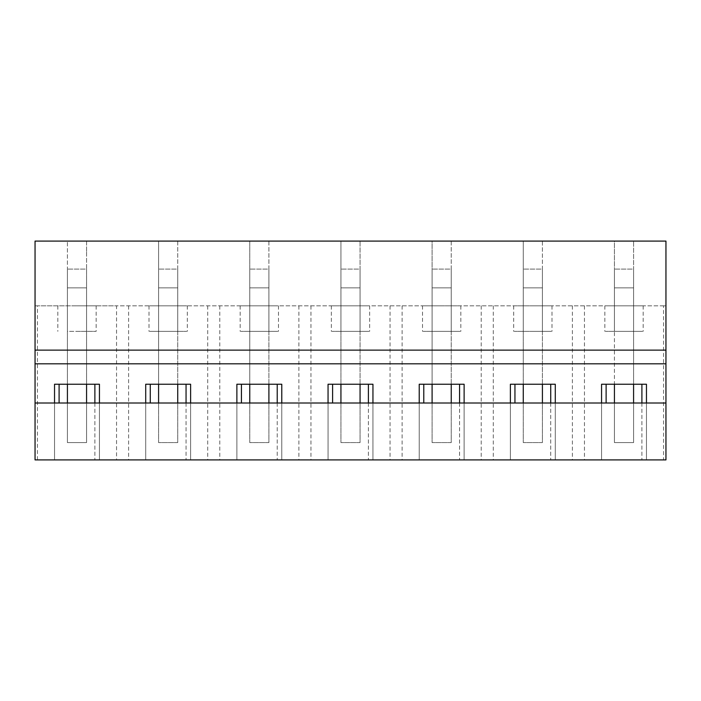 <?xml version="1.0" encoding="UTF-8"?>
<svg xmlns="http://www.w3.org/2000/svg" width="701" height="701" viewBox="0 0 701 701"><rect width="100%" height="100%" fill="white"/><g stroke="black" fill="none" stroke-linecap="round" stroke-linejoin="round"><path stroke-width="0.53" stroke-dasharray="3.5 2.63" d="M86.565 252.036L86.565 331.354L67.419 331.354L67.419 241.091L86.565 241.091L86.565 252.036M86.565 384.236L86.565 269.088L67.419 269.088L86.565 269.088L86.565 287.866L67.419 287.866L67.419 241.091L35.05 241.091L35.05 459.909L665.95 459.909L665.95 241.091L614.435 241.091L614.435 331.354L614.435 241.091L542.416 241.091L542.416 331.354L523.27 331.354L523.27 241.091L432.096 241.091L432.096 287.866L451.242 287.866L451.242 331.354L432.096 331.354L432.096 241.091L360.069 241.091L360.069 331.354L340.931 331.354L340.931 241.091L249.758 241.091L249.758 287.866L268.904 287.866L268.904 331.354L249.758 331.354L249.758 241.091L158.584 241.091L158.584 287.866L177.73 287.866L177.73 331.354L158.584 331.354L158.584 241.091L86.565 241.091L86.565 331.354L67.419 331.354L67.419 269.088L67.419 384.236M542.416 384.236L542.416 269.088L523.27 269.088L542.416 269.088L542.416 287.866L523.27 287.866L523.27 241.091L542.416 241.091L542.416 287.866L523.27 287.866L523.27 331.354L542.416 331.354L542.416 287.866L523.27 287.866L523.27 269.088L523.27 384.236M360.069 384.236L360.069 269.088L340.931 269.088L360.069 269.088L360.069 287.866L340.931 287.866L340.931 241.091L360.069 241.091L360.069 287.866L340.931 287.866L340.931 331.354L360.069 331.354L360.069 287.866L340.931 287.866L340.931 269.088L340.931 384.236M177.73 241.091L177.73 287.866L158.584 287.866L158.584 331.354L177.73 331.354L177.73 241.091M268.904 241.091L268.904 287.866L249.758 287.866L249.758 331.354L268.904 331.354L268.904 241.091M451.242 241.091L451.242 287.866L432.096 287.866L432.096 331.354L451.242 331.354L451.242 241.091M633.581 384.236L633.581 269.088L614.435 269.088L633.581 269.088L633.581 331.354L633.581 241.091L633.581 287.866L614.435 287.866L614.435 269.088L614.435 384.236M86.565 287.866L67.419 287.866L86.565 287.866L86.565 442.585L67.419 442.585L67.419 287.866L86.565 287.866M76.987 331.354L96.142 331.354L76.987 331.354M116.541 459.909L665.95 459.909L665.95 305.829L35.05 305.829L35.05 459.909L35.05 305.829L116.541 305.829L116.541 459.909L665.95 459.909L665.95 305.829L663.567 305.829L663.567 459.909M35.05 350.132L665.95 350.132M633.581 287.866L614.435 287.866L633.581 287.866L633.581 442.585L614.435 442.585L614.435 287.866L633.581 287.866M76.987 305.829L96.142 305.829L76.987 305.829M35.05 403.014L665.95 403.014M35.05 363.81L665.95 363.81M37.425 459.909L37.425 305.829M663.567 305.829L116.541 305.829M259.326 305.829C234.616 305.829 234.616 305.829 259.326 305.829C234.616 305.829 234.616 305.829 259.326 305.829C284.045 305.829 284.045 305.829 259.326 305.829C284.045 305.829 284.045 305.829 259.326 305.829M168.161 305.829C192.871 305.829 192.871 305.829 168.161 305.829C192.871 305.829 192.871 305.829 168.161 305.829C143.442 305.829 143.442 305.829 168.161 305.829C143.442 305.829 143.442 305.829 168.161 305.829M624.013 305.829C648.723 305.829 648.723 305.829 624.013 305.829C648.723 305.829 648.723 305.829 624.013 305.829C599.294 305.829 599.294 305.829 624.013 305.829C599.294 305.829 599.294 305.829 624.013 305.829M441.674 305.829C416.955 305.829 416.955 305.829 441.674 305.829C416.955 305.829 416.955 305.829 441.674 305.829C466.384 305.829 466.384 305.829 441.674 305.829C466.384 305.829 466.384 305.829 441.674 305.829M532.839 305.829C557.558 305.829 557.558 305.829 532.839 305.829C557.558 305.829 557.558 305.829 532.839 305.829C508.129 305.829 508.129 305.829 532.839 305.829C508.129 305.829 508.129 305.829 532.839 305.829M350.5 305.829C325.781 305.829 325.781 305.829 350.5 305.829C325.781 305.829 325.781 305.829 350.5 305.829C375.21 305.829 375.21 305.829 350.5 305.829C375.21 305.829 375.21 305.829 350.5 305.829M641.906 403.014L641.906 459.909L641.906 384.236L601.563 384.236L601.563 459.909L601.563 403.014M606.12 403.014L606.12 384.236M550.732 403.014L550.732 459.909L550.732 384.236L510.389 384.236L510.389 459.909L510.389 403.014M514.946 403.014L514.946 384.236M459.567 403.014L459.567 459.909L459.567 384.236L419.224 384.236L419.224 459.909L419.224 403.014M423.781 403.014L423.781 384.236M368.393 403.014L368.393 459.909L368.393 384.236L328.05 384.236L328.05 459.909L328.05 403.014M332.607 403.014L332.607 384.236M277.219 403.014L277.219 459.909L277.219 384.236L236.877 384.236L236.877 459.909L236.877 403.014M241.433 403.014L241.433 384.236M186.054 403.014L186.054 459.909L186.054 384.236L145.712 384.236L145.712 459.909L145.712 403.014M150.268 403.014L150.268 384.236M94.88 403.014L94.88 459.909L94.88 384.236L54.538 384.236L54.538 459.909L54.538 403.014M59.094 403.014L59.094 384.236M633.581 331.354L614.435 331.354L633.581 331.354M624.013 331.354C648.732 331.354 648.732 331.354 624.013 331.354C648.732 331.354 648.732 331.354 624.013 331.354C599.294 331.354 599.294 331.354 624.013 331.354C599.294 331.354 599.294 331.354 624.013 331.354M532.839 331.354C557.558 331.354 557.558 331.354 532.839 331.354C557.558 331.354 557.558 331.354 532.839 331.354C508.129 331.354 508.129 331.354 532.839 331.354C508.129 331.354 508.129 331.354 532.839 331.354M441.674 331.354C466.384 331.354 466.384 331.354 441.674 331.354C466.384 331.354 466.384 331.354 441.674 331.354C416.955 331.354 416.955 331.354 441.674 331.354C416.955 331.354 416.955 331.354 441.674 331.354M350.5 331.354C375.219 331.354 375.219 331.354 350.5 331.354C375.219 331.354 375.219 331.354 350.5 331.354C325.781 331.354 325.781 331.354 350.5 331.354C325.781 331.354 325.781 331.354 350.5 331.354M259.326 331.354C284.045 331.354 284.045 331.354 259.326 331.354C284.045 331.354 284.045 331.354 259.326 331.354C234.616 331.354 234.616 331.354 259.326 331.354C234.616 331.354 234.616 331.354 259.326 331.354M168.161 331.354C143.442 331.354 143.442 331.354 168.161 331.354C143.442 331.354 143.442 331.354 168.161 331.354C192.871 331.354 192.871 331.354 168.161 331.354C192.871 331.354 192.871 331.354 168.161 331.354M584.459 305.829L584.459 459.909M572.393 305.829L572.393 459.909M493.294 305.829L493.294 459.909M481.219 305.829L481.219 459.909M402.12 305.829L402.12 459.909M390.054 305.829L390.054 459.909M310.946 305.829L310.946 459.909M298.88 305.829L298.88 459.909M219.781 305.829L219.781 459.909M207.706 305.829L207.706 459.909M128.607 305.829L128.607 459.909M186.054 384.236L190.611 384.236L190.611 459.909L190.611 403.014M277.219 384.236L281.776 384.236L281.776 459.909L281.776 403.014M368.393 384.236L372.95 384.236L372.95 459.909L372.95 403.014M459.567 384.236L464.123 384.236L464.123 459.909L464.123 403.014M550.732 384.236L555.288 384.236L555.288 459.909L555.288 403.014M641.906 384.236L646.462 384.236L646.462 459.909L646.462 403.014M94.88 384.236L99.437 384.236L99.437 459.909L99.437 403.014M67.419 403.014L67.419 442.585L86.565 442.585L86.565 403.014M177.73 384.236L177.73 269.088L158.584 269.088L177.73 269.088L177.73 287.866L158.584 287.866L158.584 269.088L158.584 384.236M158.584 287.866L177.73 287.866L177.73 442.585L158.584 442.585L158.584 287.866M158.584 403.014L158.584 442.585L177.73 442.585L177.73 403.014M268.904 384.236L268.904 269.088L249.758 269.088L268.904 269.088L268.904 287.866L249.758 287.866L249.758 269.088L249.758 384.236M249.758 287.866L268.904 287.866L268.904 442.585L249.758 442.585L249.758 287.866M249.758 403.014L249.758 442.585L268.904 442.585L268.904 403.014M340.931 287.866L360.069 287.866L360.069 442.585L340.931 442.585L340.931 287.866M340.931 403.014L340.931 442.585L360.069 442.585L360.069 403.014M451.242 384.236L451.242 269.088L432.096 269.088L451.242 269.088L451.242 287.866L432.096 287.866L432.096 269.088L432.096 384.236M432.096 287.866L451.242 287.866L451.242 442.585L432.096 442.585L432.096 287.866M432.096 403.014L432.096 442.585L451.242 442.585L451.242 403.014M523.27 287.866L542.416 287.866L542.416 442.585L523.27 442.585L523.27 287.866M523.27 403.014L523.27 442.585L542.416 442.585L542.416 403.014M614.435 403.014L614.435 442.585L633.581 442.585L633.581 403.014M96.142 305.829L96.142 331.354M57.832 305.829L57.832 331.354M240.171 305.829L240.171 331.354M278.49 305.829L278.49 331.354M187.316 305.829L187.316 331.354M149.006 305.829L149.006 331.354M643.168 305.829L643.168 331.354M604.858 305.829L604.858 331.354M422.51 305.829L422.51 331.354M460.829 305.829L460.829 331.354M551.994 305.829L551.994 331.354M513.684 305.829L513.684 331.354M331.345 305.829L331.345 331.354M369.655 305.829L369.655 331.354"/><path stroke-width="1.05" d="M35.05 363.81L35.05 241.091L665.95 241.091L665.95 459.909L35.05 459.909L35.05 363.81L665.95 363.81M35.05 403.014L665.95 403.014M145.712 403.014L145.712 384.236L190.611 384.236L190.611 403.014M236.877 403.014L236.877 384.236L281.776 384.236L281.776 403.014M328.05 403.014L328.05 384.236L372.95 384.236L372.95 403.014M419.224 403.014L419.224 384.236L464.123 384.236L464.123 403.014M510.389 403.014L510.389 384.236L555.288 384.236L555.288 403.014M601.563 403.014L601.563 384.236L646.462 384.236L646.462 403.014M54.538 403.014L54.538 384.236L99.437 384.236L99.437 403.014M35.05 350.132L665.95 350.132M150.268 403.014L150.268 384.236M186.054 403.014L186.054 384.236M241.433 403.014L241.433 384.236M277.219 403.014L277.219 384.236M332.607 403.014L332.607 384.236M368.393 403.014L368.393 384.236M423.781 403.014L423.781 384.236M459.567 403.014L459.567 384.236M514.946 403.014L514.946 384.236M550.732 403.014L550.732 384.236M606.12 403.014L606.12 384.236M641.906 403.014L641.906 384.236M59.094 403.014L59.094 384.236M94.88 403.014L94.88 384.236M67.419 384.236L67.419 403.014M86.565 384.236L86.565 403.014M158.584 384.236L158.584 403.014M177.73 384.236L177.73 403.014M249.758 384.236L249.758 403.014M268.904 384.236L268.904 403.014M340.931 384.236L340.931 403.014M360.069 384.236L360.069 403.014M432.096 384.236L432.096 403.014M451.242 384.236L451.242 403.014M523.27 384.236L523.27 403.014M542.416 384.236L542.416 403.014M614.435 384.236L614.435 403.014M633.581 384.236L633.581 403.014"/></g></svg>
